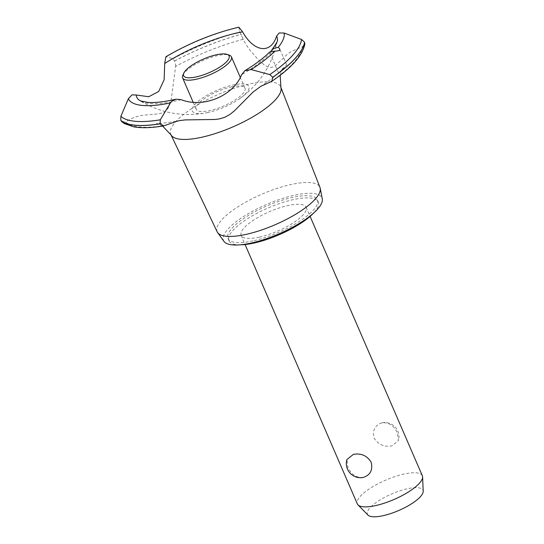 <?xml version="1.0" encoding="UTF-8"?>
<svg xmlns="http://www.w3.org/2000/svg" width="544" height="544" viewBox="0 0 544 544"><rect width="100%" height="100%" fill="white"/><g stroke="black" fill="none" stroke-linecap="round" stroke-linejoin="round"><path stroke-width="0.41" stroke-dasharray="2.72 2.04" d="M253.042 240.883A48.708 14.484 156.6 0 1 228.004 238.51A48.708 14.484 156.6 0 1 246.384 216.675A48.708 14.484 156.6 0 1 292.366 197.452A48.708 14.484 156.6 0 1 317.404 199.825A48.708 14.484 156.6 0 1 299.023 221.66A48.708 14.484 156.6 0 1 253.042 240.883M240.305 244.807A48.708 14.484 156.6 0 1 228.942 240.686A48.708 14.484 156.6 0 1 247.323 218.851A48.708 14.484 156.6 0 1 293.304 199.628A48.708 14.484 156.6 0 1 318.342 202.001A48.708 14.484 156.6 0 1 313.575 213.105M259.345 237.13A35.421 10.533 -23.4 0 0 292.788 223.156A35.421 10.533 -23.4 0 0 306.15 207.271A35.421 10.533 -23.4 0 0 287.946 205.55A35.421 10.533 -23.4 0 0 254.504 219.524A35.421 10.533 -23.4 0 0 241.135 235.409A35.421 10.533 -23.4 0 0 259.345 237.13M381.963 422.817C374.83 425.265 372.225 430.379 374.17 438.151C378.42 444.693 384.343 447.256 391.925 445.835L398.385 440.708L397.406 433.051C393.965 425.605 388.817 422.198 381.963 422.817L382.507 422.708A14.171 14.171 0 0 1 398.385 440.708M422.334 475.748A35.421 10.533 -23.4 0 0 404.124 474.028A35.421 10.533 -23.4 0 0 370.682 488.009A35.421 10.533 -23.4 0 0 357.313 503.887M363.324 477.414C356.47 478.033 351.322 474.626 347.881 467.18L346.902 459.524M368.002 515.114A30.267 9.003 156.6 0 1 377.577 501.514A30.267 9.003 156.6 0 1 407.415 488.743A30.267 9.003 156.6 0 1 423.198 491.225M223.972 241.393A53.666 15.96 156.6 0 1 242.4 217.267A53.666 15.96 156.6 0 1 294.365 195.242A53.666 15.96 156.6 0 1 322.266 198.859M217.192 231.866A55.991 16.653 156.6 0 1 238.02 206.747A55.991 16.653 156.6 0 1 291.108 184.504A55.991 16.653 156.6 0 1 319.96 187.394M171.129 135.048A59.86 17.802 156.6 0 1 170.864 134.552A59.86 17.802 156.6 0 1 193.134 107.692A59.86 17.802 156.6 0 1 249.893 83.912A59.86 17.802 156.6 0 1 280.738 87.006A59.86 17.802 156.6 0 1 280.915 87.543M165.172 125.385A97.084 28.873 156.6 0 1 125.48 121.808L133.028 117.878L138.258 116.171L142.494 115.274L159.079 113.805L164.458 112.146L166.811 110.248L169.388 105.91L171.197 99.532L175.637 66.422A97.084 28.873 156.6 0 1 243.127 39.304L245.942 44.499L250.138 50.388L258.536 59.99L264.166 64.886L267.022 66.599L270.055 67.483L273.115 67L276.019 65.103L287.361 54.21L291.026 51.612L302.471 46.662A97.084 28.873 156.6 0 1 270.626 81.831M175.637 66.422C175.875 65.273 175.508 63.492 174.549 61.071L172.999 58.732L165.872 56.753M208.155 112.472A30.804 9.16 156.6 0 1 207.883 112.533A30.804 9.16 156.6 0 1 195.01 104.298A30.804 9.16 156.6 0 1 233.022 85.007A30.804 9.16 156.6 0 1 246.235 93.106A30.804 9.16 156.6 0 1 239.34 98.92A30.804 9.16 156.6 0 1 208.155 112.472M181.186 99.674A76.316 22.692 156.6 0 1 175.991 100.905A76.316 22.692 156.6 0 1 140.087 100.81A76.316 22.692 156.6 0 1 138.761 99.844M269.708 51.952L270.817 51.496M279.283 72.427L286.742 65.076L281.663 69.578L279.283 72.427M277.413 39.848A76.316 22.692 156.6 0 1 277.202 41.473A76.316 22.692 156.6 0 1 241.584 74.725M302.471 46.662L304.837 44.146M238.857 27.2L239.455 30.845L243.127 39.304M121.727 121.666L125.48 121.808M231.316 86.897A26.568 7.902 156.6 0 1 244.97 88.189A26.568 7.902 156.6 0 1 234.947 100.103A26.568 7.902 156.6 0 1 209.868 110.582A26.568 7.902 156.6 0 1 196.207 109.29A26.568 7.902 156.6 0 1 206.23 97.383A26.568 7.902 156.6 0 1 231.316 86.897M182.879 75.16A26.568 7.902 156.6 0 1 217.75 55.549A26.568 7.902 156.6 0 1 229.214 55.107M166.512 56.63A84.694 25.187 156.6 0 1 238.748 27.411M172.999 58.732A99.3 29.526 156.6 0 1 239.958 31.858M174.522 61.01A101.13 30.076 156.6 0 1 241.108 34.313M174.549 61.071A101.13 30.076 156.6 0 1 241.128 34.374M228.004 238.51L228.942 240.686M241.135 235.409L245.086 244.535M306.15 207.271L310.1 216.396M162.622 126.065L156.407 123.189C157.719 123.916 164.757 123.196 177.528 121.033M207.883 112.533C183.831 117.307 161.228 113.397 140.087 100.81M278.603 73.032L269.606 52.251M286.742 65.076L279.745 48.919M277.202 41.473C271.905 65.504 259.284 84.653 239.34 98.92M260.175 86.714C269.164 80.852 275.624 75.902 279.555 71.856M280.194 75.188L282.35 68.687L281.663 69.578M243.311 39.746L239.455 30.845M244.97 88.189L240.278 77.35M196.207 109.29L193.14 102.197M317.404 199.825L318.342 202.001"/><path stroke-width="0.82" d="M313.575 213.105A48.708 14.484 156.6 0 1 253.98 243.052A48.708 14.484 156.6 0 1 240.305 244.807M245.086 244.535L357.313 503.887A35.421 10.533 -23.4 0 0 358 504.893A35.421 10.533 -23.4 0 0 375.523 505.614A35.421 10.533 -23.4 0 0 422.6 476.938A35.421 10.533 -23.4 0 0 422.334 475.748L310.1 216.396M363.324 477.414L362.78 477.523A14.171 14.171 0 0 1 346.902 459.524L353.362 454.396C360.944 452.975 366.867 455.532 371.117 462.08C373.062 469.853 370.457 474.96 363.324 477.414M422.6 476.938L423.198 491.225A30.267 9.003 156.6 0 1 382.976 515.726A30.267 9.003 156.6 0 1 368.002 515.114L358 504.893M280.84 87.278L319.96 187.394A55.991 16.653 156.6 0 1 320.219 188.278L322.266 198.859A53.666 15.96 156.6 0 1 251.042 243.093A53.666 15.96 156.6 0 1 223.972 241.393L217.661 232.655A55.991 16.653 156.6 0 1 217.192 231.866L170.986 134.817M320.219 188.278A55.991 16.653 156.6 0 1 245.902 234.43A55.991 16.653 156.6 0 1 217.661 232.655M280.194 75.188L280.915 87.543A59.86 17.802 156.6 0 1 275.563 99.654A59.86 17.802 156.6 0 1 201.559 137.292A59.86 17.802 156.6 0 1 171.129 135.048L162.622 126.065M180.635 120.469L177.528 121.033L163.819 125.868L160.086 123.78L160.33 119.796L170.374 102.911L172.203 100.98L175.977 99.185L181.186 99.674C203.15 108.46 233.335 95.968 241.584 74.725L244.827 70.727L251.117 69.564L269.776 74.589L272.802 77.302L271.762 81.308L260.78 86.333L252.933 92.194L234.369 110.867L230.017 114.383L224.924 117.218L219.633 118.85L215.519 119.462L185.218 119.911L180.635 120.469M164.71 63.519A76.316 22.692 156.6 0 1 237.612 32.851A76.316 22.692 156.6 0 1 242.61 31.844L238.857 27.2C213.887 33.055 189.557 42.908 165.872 56.753L164.71 63.519L164.138 79.716L158.692 91.48L148.709 96.744L136.218 94.989L131.947 94.901L128.336 98.79L120.877 116.294L120.802 120.34L121.727 121.666L124.338 123.576L133.817 126.868C141.766 128.241 151.769 127.908 163.819 125.868M175.977 99.185L173.59 99.729C163.186 101.98 154.693 102.877 148.118 102.428L140.774 100.994L138.761 99.844A76.316 22.692 156.6 0 1 136.218 94.989M270.817 51.496L272.666 48.702L278.256 47.28L279.745 48.919L279.507 50.558L269.708 51.952C263.82 57.95 255.524 64.206 244.827 70.727M271.762 81.308C291.475 67.973 302.498 55.59 304.837 44.146L304.524 42.174L301.553 39.494L284.186 33.041L279.194 32.953L276.597 36.06A76.316 22.692 156.6 0 1 277.413 39.848C278.161 40.195 276.583 43.146 272.666 48.702M276.597 36.06C270.98 54.407 253.98 52.272 242.604 31.844M227.066 54.373L229.214 55.107A26.568 7.902 156.6 0 1 231.404 56.841A26.568 7.902 156.6 0 1 221.381 68.755A26.568 7.902 156.6 0 1 196.302 79.234A26.568 7.902 156.6 0 1 182.641 77.942A26.568 7.902 156.6 0 1 182.879 75.16L183.818 73.093A24.793 7.371 -23.4 0 0 196.343 76.894A24.793 7.371 -23.4 0 0 222.523 65.219A24.793 7.371 -23.4 0 0 227.066 54.373A24.793 7.371 -23.4 0 0 216.362 54.788A24.793 7.371 -23.4 0 0 183.818 73.093M304.524 42.174A101.13 30.076 156.6 0 1 295.276 58.249A101.13 30.076 156.6 0 1 272.775 77.234M304.552 42.235A101.13 30.076 156.6 0 1 295.304 58.31A101.13 30.076 156.6 0 1 272.802 77.302M274.421 51.51A84.694 25.187 156.6 0 1 251.117 69.564M301.553 39.494A99.3 29.526 156.6 0 1 292.434 55.556A99.3 29.526 156.6 0 1 269.776 74.589M284.186 33.041A84.694 25.187 156.6 0 1 278.256 47.28M160.113 123.848A101.13 30.076 156.6 0 1 120.829 120.401M160.086 123.78A101.13 30.076 156.6 0 1 120.802 120.34M160.33 119.796A99.3 29.526 156.6 0 1 120.877 116.294M170.374 102.911A84.694 25.187 156.6 0 1 128.336 98.79M240.278 77.35L231.404 56.841M193.14 102.197L182.641 77.942"/></g></svg>
